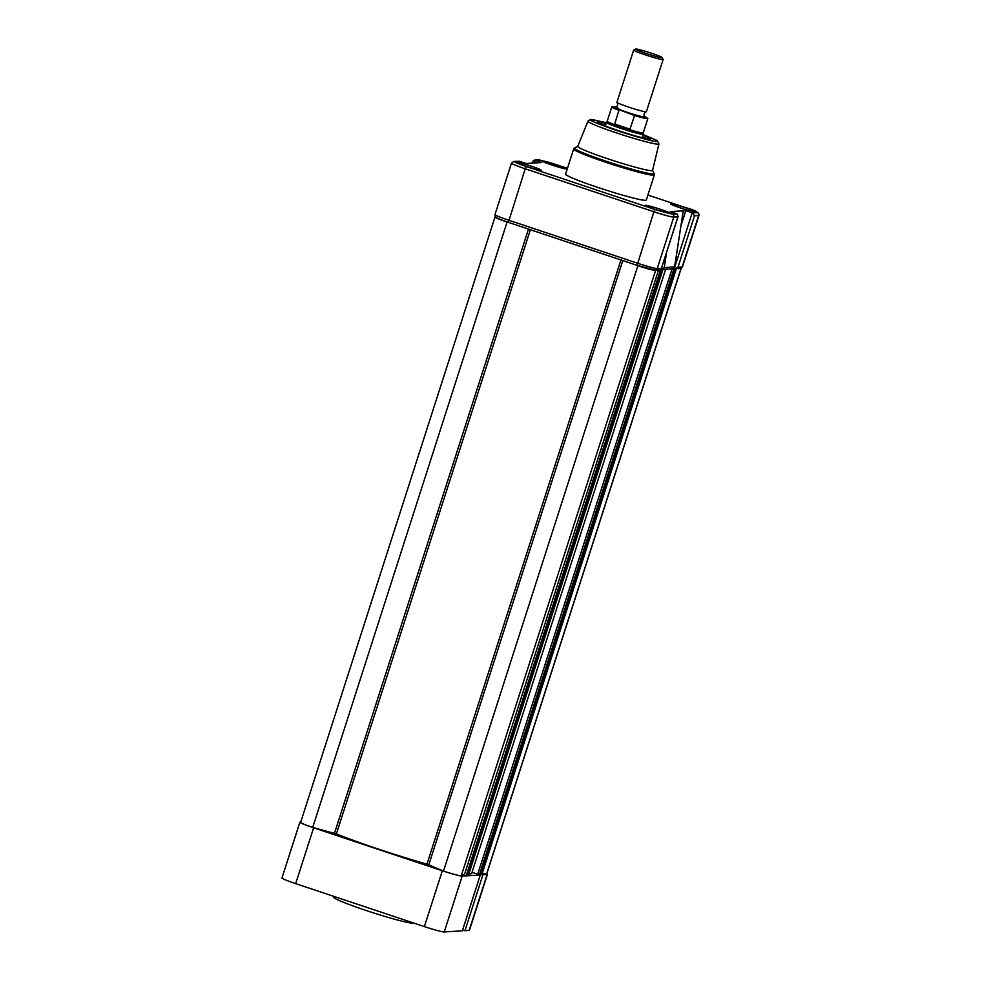 <?xml version="1.0" encoding="UTF-8"?>
<svg xmlns="http://www.w3.org/2000/svg" width="981" height="981" viewBox="0 0 981 981"><rect width="100%" height="100%" fill="white"/><g stroke="black" fill="none" stroke-linecap="round" stroke-linejoin="round"><path stroke-width="1.47" d="M414.019 923.133A42.379 2.845 -162.2 0 1 413.455 923.244A42.379 2.845 -162.2 0 1 369.543 911.619A42.379 2.845 -162.2 0 1 333.479 897.063L333.712 896.327M300.75 822.017L300.198 822.053A17.793 1.189 17.8 0 0 299.892 822.164A17.793 1.189 17.8 0 0 313.613 827.805L442.321 870.76A17.793 1.189 17.8 0 0 462.174 876.119L480.285 874.978L462.358 930.822L444.246 931.95A17.793 1.189 -162.2 0 1 424.393 926.604L442.321 870.76M481.83 874.598L487.091 874.562A17.793 1.189 17.8 0 0 487.385 874.451A17.793 1.189 17.8 0 0 486.76 873.875M482.897 874.819L464.969 930.662L469.163 930.393L487.091 874.562M313.613 827.805L295.686 883.636L424.393 926.604M464.969 930.662L462.603 930.049M295.686 883.636A17.793 1.189 -162.2 0 1 281.964 877.995L299.892 822.164M487.385 874.451L469.458 930.282A17.793 1.189 -162.2 0 1 469.163 930.393M479.562 874.745L480.285 874.978M680.409 207.935A12.912 0.871 17.8 0 0 695.051 211.737A12.912 0.871 17.8 0 0 685.081 207.641A12.912 0.871 17.8 0 0 670.452 203.84A12.912 0.871 17.8 0 0 680.409 207.935M551.702 164.967A12.912 0.871 17.8 0 0 566.331 168.769A12.912 0.871 17.8 0 0 556.374 164.673A12.912 0.871 17.8 0 0 541.745 160.872A12.912 0.871 17.8 0 0 551.702 164.967M655.492 209.48A12.912 0.871 17.8 0 0 670.133 213.294A12.912 0.871 17.8 0 0 660.176 209.198A12.912 0.871 17.8 0 0 645.535 205.397A12.912 0.871 17.8 0 0 655.492 209.48M526.785 166.525A12.912 0.871 17.8 0 0 541.426 170.326A12.912 0.871 17.8 0 0 531.457 166.23A12.912 0.871 17.8 0 0 516.828 162.429A12.912 0.871 17.8 0 0 526.785 166.525M573.64 149.026L565.583 174.127A42.379 2.845 17.8 0 0 601.647 188.683A42.379 2.845 17.8 0 0 645.559 200.308A42.379 2.845 17.8 0 0 646.295 200.038L654.352 174.937A42.379 2.845 -162.2 0 1 653.628 175.207A42.379 2.845 -162.2 0 1 609.716 163.569A42.379 2.845 -162.2 0 1 573.64 149.026L574.559 147.972A41.925 2.808 -162.2 0 0 608.76 162.086A41.925 2.808 -162.2 0 0 653.53 174.017A41.925 2.808 -162.2 0 0 654.217 173.551L654.352 174.937M608.024 158.873A39.289 2.636 -162.2 0 1 577.735 146.402L587.95 121.141A37.278 2.502 -162.2 0 0 616.693 132.975A37.278 2.502 -162.2 0 0 658.3 144.182A37.278 2.502 -162.2 0 0 658.938 143.937L652.549 170.424A39.289 2.636 -162.2 0 1 651.875 170.694A39.289 2.636 -162.2 0 1 608.024 158.873M606.111 123.312A27.959 1.876 17.8 0 0 597.956 121.779A27.959 1.876 17.8 0 0 597.478 122.036A27.959 1.876 17.8 0 0 621.782 131.736A27.959 1.876 17.8 0 0 650.244 139.241A27.959 1.876 17.8 0 0 650.685 139.118A27.959 1.876 17.8 0 0 642.923 135.133M647.619 138.946A27.063 1.815 17.8 0 0 642.42 136.678M605.608 124.857A27.063 1.815 17.8 0 0 600.065 123.68M660.789 269.456L664.247 267.58L666.59 252.338M672.108 268.745L674.572 266.93L664.247 267.58M673.898 268.5L680.14 268.561A2.318 2.281 -93.6 0 0 682.163 266.967A17.793 1.189 17.8 0 0 682.469 266.857L680.14 268.561M674.609 268.745L677.981 267.224L682.163 266.967L698.668 215.538A17.793 1.189 17.8 0 0 698.975 215.428C699.441 212.632 694.977 210.032 685.572 207.616L685.547 207.616C694.094 210.535 697.982 212.203 697.209 212.607L692.537 212.902L685.817 210.657L683.193 210.817L670.244 211.626L676.964 213.87L672.292 214.165L655.038 209.517L526.319 166.549C517.784 163.631 513.897 161.963 514.657 161.546L519.329 161.264L526.061 163.508L541.622 162.527L534.903 160.283L539.575 160.001L567.484 168.205L538.728 159.891A2.318 2.281 86.4 0 1 539.575 160.001M494.964 214.569L511.481 163.14A17.793 1.189 17.8 0 0 525.203 168.781L508.366 222.38C496.018 218.027 496.582 217.929 495.454 216.911L494.964 214.569A17.793 1.189 17.8 0 0 508.685 220.21L637.392 263.178A17.793 1.189 17.8 0 0 657.245 268.524L661.353 268.647L678.116 216.421L676.964 213.87M659.845 269.824L655.222 270.118A2.318 2.281 86.4 0 0 657.245 268.524L673.763 217.095L677.945 216.838L661.427 268.267L659.036 269.714M519.329 161.264L513.811 161.436A2.318 2.281 86.4 0 1 514.657 161.546M672.426 212.362L672.868 211.467L672.708 212.448M660.802 269.456L672.929 268.855M674.572 266.93L683.205 211.074L674.56 267.298M683.205 211.074L683.046 211.822M680.924 225.888L685.817 210.657M692.537 212.902L694.487 215.808L677.981 267.224M532.07 163.128L532.597 161.35L532.021 163.128M532.511 161.742L534.903 160.283L534.105 160.173L538.728 159.891M633.677 50.068L616.926 102.269A15.463 1.042 17.8 0 0 616.975 102.416A15.463 1.042 17.8 0 0 628.846 107.174A15.463 1.042 17.8 0 0 646.246 111.809A15.463 1.042 17.8 0 0 646.381 111.724L663.131 59.522A15.463 1.042 -162.2 0 1 645.608 54.973A15.463 1.042 -162.2 0 1 633.677 50.068A15.463 1.042 -162.2 0 1 633.738 50.019L635.627 49.05A13.967 0.932 -162.2 0 1 651.396 53.207A13.967 0.932 -162.2 0 1 662.15 57.56A13.967 0.932 -162.2 0 1 646.344 53.526A13.967 0.932 -162.2 0 1 635.627 49.05M616.975 102.416C618.128 104.722 617.601 106.365 615.406 107.334A15.463 1.042 17.8 0 0 627.202 112.312A15.463 1.042 17.8 0 0 644.664 116.727C643.45 114.654 643.977 113.023 646.246 111.809M615.013 124.869A18.946 1.275 -162.2 0 1 607.178 121.239A18.946 1.275 -162.2 0 1 607.19 121.215L606.405 122.367A19.338 1.3 -162.2 0 1 606.405 122.367A19.338 1.3 -162.2 0 0 621.304 128.523L614.535 124.477L618.937 110.326L620.544 110.203L616.289 106.966L611.764 106.941A18.946 1.275 -162.2 0 0 618.937 110.326M629.128 129.578A18.946 1.275 -162.2 0 0 643.254 132.815A18.946 1.275 -162.2 0 0 643.266 132.791L643.217 134.189A19.338 1.3 -162.2 0 1 643.217 134.213A19.338 1.3 -162.2 0 1 621.304 128.523L629.839 129.578L614.535 124.477M662.15 57.56L663.119 59.449A15.463 1.042 -162.2 0 1 663.131 59.522M644.149 115.905L647.852 118.529A18.946 1.275 -162.2 0 1 634.523 115.525L620.544 110.203M634.523 115.525L629.839 129.578M614.547 123.986L630.133 129.185M495.589 217.059L495.123 216.924A17.008 1.14 17.8 0 0 495 217.009L300.627 822.397A17.008 1.14 17.8 0 0 312.706 827.449L336.385 833.936A81.975 5.494 17.8 0 0 378.801 849.227A81.975 5.494 17.8 0 0 426.956 864.163L443.51 871.103L637.883 265.716A17.008 1.14 17.8 0 0 655.578 270.486L654.719 270.118M495 217.009A17.008 1.14 17.8 0 0 507.079 222.062L508.673 222.491M312.706 827.449L507.079 222.062M482.296 873.151L486.527 874.292L680.9 268.904A17.008 1.14 17.8 0 0 681.022 268.819A17.008 1.14 17.8 0 0 680.716 268.475M486.527 874.292A17.008 1.14 17.8 0 0 486.65 874.206L681.022 268.819M679.71 268.586L680.9 268.904M673.628 269.137L675.418 268.855M479.917 874.145L481.843 874.586L676.203 269.211M672.108 268.917L672.819 268.868M472.008 872.379L479.734 874.721L674.094 269.346M468.906 873.887A81.975 5.494 17.8 0 0 471.689 873.36L665.633 269.321M660.691 269.542L661.611 269.567M466.49 874.978L468.403 875.432L662.739 270.057M659.073 269.873L659.759 269.836M466.282 875.567L660.36 270.204M461.72 874.267L466 875.592M443.51 871.103A17.008 1.14 17.8 0 0 461.217 875.874L655.578 270.486M636.804 265.25L637.883 265.716M462.174 876.119L444.246 931.95M658.938 143.937L657.393 140.774L643.107 134.556L656.007 140.001L656.792 141.423C655.664 142.233 642.653 138.726 617.772 130.902C595.344 122.932 586.552 119.167 591.408 119.596L606.283 122.735M655.222 270.118L637.086 265.348L653.91 211.749A17.793 1.189 17.8 0 0 673.763 217.095A2.318 2.281 -93.6 0 0 672.292 214.165M526.319 166.549L525.203 168.781L653.91 211.749L655.038 209.517M496.729 217.39C495.969 217.794 499.856 219.462 508.403 222.393L637.086 265.348L654.376 270.008M508.403 222.393L637.061 265.336M674.254 268.622L692.181 212.779M694.487 215.808L698.668 215.538A2.318 2.281 -93.6 0 0 697.209 212.607M535.258 160.406L534.437 162.981M685.572 207.616L647.889 195.035L685.547 207.616M644.161 115.917L645.829 117.745L633.297 114.458M336.385 833.936L530.378 229.738M481.818 874.598L676.179 269.211M481.524 874.623L675.897 269.235M480.665 874.39L675.026 269.002M479.439 874.745L673.8 269.358M477.71 874.279L672.071 268.917M468.084 875.457L662.457 270.069M467.226 875.224L661.599 269.836M464.271 875.126L658.582 269.91M428.807 864.788L622.8 260.578M426.956 864.163L620.936 259.965M334.484 833.31L528.477 229.1M587.95 121.141L590.55 119.486L592.316 119.559L606.295 122.735M577.76 146.328L574.559 147.972M513.811 161.436L511.481 163.14M682.469 266.857L698.975 215.428M652.561 170.351L654.217 173.551M605.277 125.887L606.405 122.392M642.089 137.708L643.217 134.213M607.178 121.239L611.764 106.941M643.254 132.815L647.852 118.529M479.734 874.721L674.106 269.346M468.403 875.432L662.776 270.045"/></g></svg>
